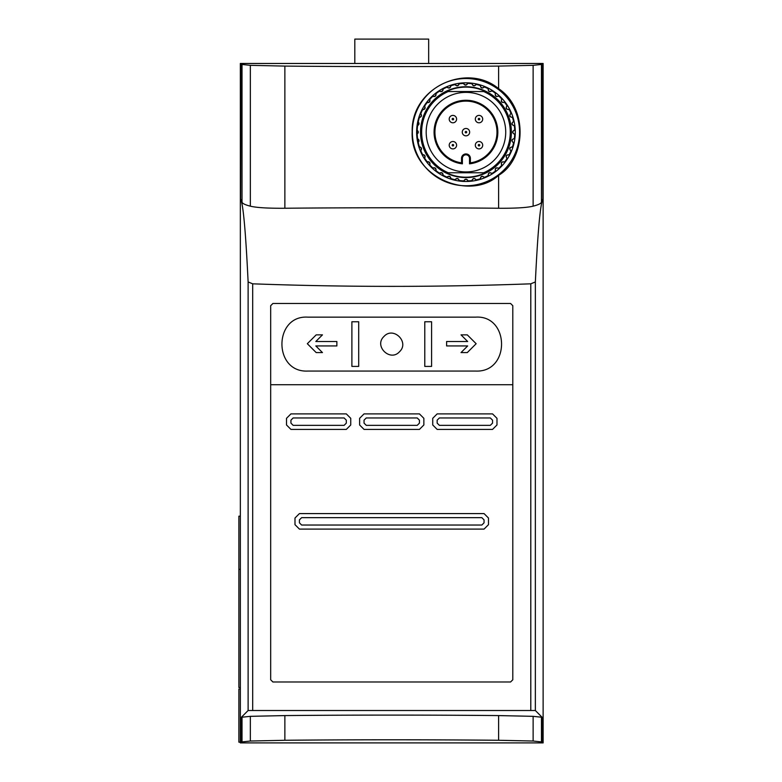 <?xml version="1.0" encoding="UTF-8"?>
<svg xmlns="http://www.w3.org/2000/svg" width="782" height="782" viewBox="0 0 782 782"><rect width="100%" height="100%" fill="white"/><g stroke="black" fill="none" stroke-linecap="round" stroke-linejoin="round"><path stroke-width="1.17" d="M307.922 371.059L475.564 371.059C510.558 372.789 509.864 314.843 475.564 317.15L307.922 317.15C273.553 314.872 272.996 372.877 307.922 371.059C272.996 372.877 273.553 314.872 307.922 317.15M270.68 384.724L512.797 384.724M462.387 158.365A3.568 3.568 0 0 1 465.955 154.807A3.568 3.568 0 0 1 469.523 158.365L469.523 163.829A31.876 31.876 0 0 0 492.953 115.189A31.876 31.876 0 0 0 438.966 115.189A31.876 31.876 0 0 0 462.387 163.829L462.387 158.365L461.527 158.365L461.527 162.851L462.387 163.829M469.523 163.829L470.393 162.851A31.016 31.016 0 0 0 492.054 115.374A31.016 31.016 0 0 0 439.865 115.374A31.016 31.016 0 0 0 461.527 162.851M446.962 177.103L447.108 177.553A49.158 49.158 0 0 1 442.7 175.461L443.14 175.285A48.797 48.797 0 0 0 446.962 177.103C449.034 175.608 450.373 176.106 450.96 178.589A48.797 48.797 0 0 0 455.026 179.713L455.261 180.124A49.158 49.158 0 0 1 450.559 178.834L450.96 178.589M439.474 173.145L439.543 173.604A49.158 49.158 0 0 1 435.564 170.779L436.014 170.681A48.797 48.797 0 0 0 439.474 173.145C441.742 172.089 442.954 172.802 443.14 175.285M427.119 161.698L427.021 162.148A49.158 49.158 0 0 1 424.225 158.13L424.675 158.179A48.797 48.797 0 0 0 427.119 161.698C429.504 161.542 430.393 162.607 429.797 164.924A48.797 48.797 0 0 0 432.798 167.954L432.778 168.413A49.158 49.158 0 0 1 429.338 164.943L429.797 164.924M422.612 154.572L422.427 154.983A49.158 49.158 0 0 1 420.374 150.535L420.804 150.662A48.797 48.797 0 0 0 422.612 154.572C424.939 154.836 425.633 156.038 424.675 158.179M419.396 146.762L419.142 147.133A49.158 49.158 0 0 1 417.881 142.392L418.292 142.588A48.797 48.797 0 0 0 419.396 146.762C421.615 147.427 422.085 148.727 420.804 150.662M417.578 138.522L417.265 138.844A49.158 49.158 0 0 1 416.835 133.957L417.207 134.211A48.797 48.797 0 0 0 417.578 138.522L418.292 142.588M458.887 180.798L459.249 180.486A48.797 48.797 0 0 0 463.794 180.906L464.117 181.268A49.158 49.158 0 0 1 458.887 180.798A1.847 1.847 0 0 0 457.392 178.746A1.847 1.847 0 0 0 455.261 180.124M417.207 130.086L416.835 130.35A49.158 49.158 0 0 1 417.265 125.462L417.578 125.785A48.797 48.797 0 0 0 417.207 130.086L417.207 134.211M459.249 83.811L458.887 83.508A49.158 49.158 0 0 1 463.746 83.048L463.433 83.42A48.797 48.797 0 0 0 459.249 83.811C458.242 86.235 456.835 86.499 455.026 84.593A48.797 48.797 0 0 0 450.96 85.717L450.559 85.473A49.158 49.158 0 0 1 455.261 84.173L455.026 84.593M447.108 86.753L446.962 87.203A48.797 48.797 0 0 0 443.14 89.021L442.7 88.845A49.158 49.158 0 0 1 447.108 86.753A1.847 1.847 0 0 0 450.559 85.473M439.543 90.702L439.474 91.162A48.797 48.797 0 0 0 436.014 93.625L435.564 93.527A49.158 49.158 0 0 1 439.543 90.702A1.847 1.847 0 0 0 442.7 88.845M432.778 95.883L432.798 96.342A48.797 48.797 0 0 0 429.797 99.382L429.338 99.363A49.158 49.158 0 0 1 432.778 95.883A1.847 1.847 0 0 0 435.564 93.527M427.021 102.159L427.119 102.598A48.797 48.797 0 0 0 424.675 106.127L424.225 106.176A49.158 49.158 0 0 1 427.021 102.159A1.847 1.847 0 0 0 429.338 99.363M422.427 109.324L422.612 109.734A48.797 48.797 0 0 0 420.804 113.644L420.374 113.771A49.158 49.158 0 0 1 422.427 109.324A1.847 1.847 0 0 0 424.225 106.176M419.142 117.173L419.396 117.544A48.797 48.797 0 0 0 418.292 121.718L417.881 121.914A49.158 49.158 0 0 1 419.142 117.173A1.847 1.847 0 0 0 420.374 113.771M467.753 83.381L467.44 83.019A49.158 49.158 0 0 1 472.308 83.41L471.927 83.723A48.797 48.797 0 0 0 467.753 83.381C466.326 85.668 464.889 85.678 463.433 83.42M476.209 84.446L475.955 84.026A49.158 49.158 0 0 1 480.695 85.258L480.256 85.492A48.797 48.797 0 0 0 476.209 84.446C474.391 86.519 472.963 86.274 471.927 83.723M484.361 86.958L484.166 86.499A49.158 49.158 0 0 1 488.642 88.542L488.154 88.689A48.797 48.797 0 0 0 484.361 86.958C482.181 88.757 480.813 88.268 480.256 85.492M491.966 90.859L491.839 90.36A49.158 49.158 0 0 1 495.905 93.166L495.387 93.224A48.797 48.797 0 0 0 491.966 90.859C489.454 92.305 488.193 91.582 488.154 88.689M504.576 102.315L504.615 101.787A49.158 49.158 0 0 1 507.489 105.853L506.98 105.717A48.797 48.797 0 0 0 504.576 102.315C501.633 102.882 500.685 101.768 501.731 98.962A48.797 48.797 0 0 0 498.769 96.03L498.73 95.512A49.158 49.158 0 0 1 502.249 99.001L501.731 98.962M509.19 109.519L509.326 109.011A49.158 49.158 0 0 1 511.448 113.527L510.969 113.292A48.797 48.797 0 0 0 509.19 109.519C506.159 109.588 505.416 108.317 506.98 105.717M512.484 117.427L512.699 116.938A49.158 49.158 0 0 1 514.009 121.767L513.569 121.454A48.797 48.797 0 0 0 512.484 117.427C509.453 116.968 508.945 115.589 510.969 113.292M514.341 125.794L514.644 125.345A49.158 49.158 0 0 1 515.084 130.34L514.712 129.949A48.797 48.797 0 0 0 514.341 125.794C511.418 124.817 511.164 123.37 513.569 121.454M514.712 134.357L515.084 133.966A49.158 49.158 0 0 1 514.644 138.961L514.341 138.512A48.797 48.797 0 0 0 514.712 134.357C511.995 132.881 511.995 131.415 514.712 129.949L514.458 129.959M513.569 142.852L514.009 142.539A49.158 49.158 0 0 1 512.699 147.368L512.484 146.879A48.797 48.797 0 0 0 513.569 142.852C511.164 140.926 511.418 139.479 514.341 138.512M510.969 151.014L511.448 150.779A49.158 49.158 0 0 1 509.326 155.295L509.19 154.787A48.797 48.797 0 0 0 510.969 151.014C508.955 148.697 509.453 147.329 512.484 146.879M488.154 175.608L488.642 175.764A49.158 49.158 0 0 1 484.166 177.807L484.361 177.348A48.797 48.797 0 0 0 488.154 175.608C488.193 172.724 489.464 172.001 491.966 173.448A48.797 48.797 0 0 0 495.387 171.082L495.905 171.131A49.158 49.158 0 0 1 491.839 173.946L491.966 173.448M498.73 168.795L498.769 168.277A48.797 48.797 0 0 0 501.731 165.344L502.249 165.305A49.158 49.158 0 0 1 498.73 168.795A1.847 1.847 0 0 0 496.003 168.384A1.847 1.847 0 0 0 495.905 171.131M504.615 162.509L504.576 161.991A48.797 48.797 0 0 0 506.98 158.59L507.489 158.453A49.158 49.158 0 0 1 504.615 162.509A1.847 1.847 0 0 0 501.839 162.558A1.847 1.847 0 0 0 502.249 165.305M480.256 178.814L480.695 179.049A49.158 49.158 0 0 1 475.955 180.28L476.209 179.86A48.797 48.797 0 0 0 480.256 178.814C480.813 176.038 482.181 175.549 484.361 177.348M471.927 180.583L472.308 180.896A49.158 49.158 0 0 1 467.802 181.268L468.125 180.906A48.797 48.797 0 0 0 471.927 180.583C472.963 178.032 474.391 177.788 476.209 179.86M511.33 130.105A45.415 45.415 0 0 0 464.938 86.743A45.415 45.415 0 0 0 420.54 132.148A45.415 45.415 0 0 0 466.981 177.563A45.415 45.415 0 0 0 511.33 130.105M495.387 93.224C494.879 96.127 496.003 97.056 498.769 96.03M446.962 87.203C449.034 88.698 450.373 88.2 450.96 85.717M439.474 91.162C441.732 92.217 442.954 91.504 443.14 89.021M432.798 96.342C435.163 96.958 436.229 96.049 436.014 93.625M427.119 102.598C429.504 102.765 430.393 101.699 429.797 99.382M422.612 109.734C424.939 109.47 425.633 108.268 424.675 106.127M419.396 117.544C421.615 116.88 422.085 115.58 420.804 113.644M417.578 125.785L418.292 121.718M436.014 170.681C436.229 168.257 435.163 167.348 432.798 167.954M459.249 180.486C458.242 178.071 456.835 177.807 455.026 179.713M468.125 180.906C466.678 178.628 465.241 178.628 463.794 180.906M498.769 168.277C496.013 167.24 494.889 168.179 495.387 171.082M504.576 161.991C501.633 161.424 500.685 162.539 501.731 165.344M509.19 154.787C506.159 154.709 505.426 155.98 506.98 158.59M483.667 172.773A44.31 44.31 0 0 0 483.667 91.533L448.252 91.533A44.31 44.31 0 0 0 448.252 172.773L483.667 172.773M481.859 168.619A39.784 39.784 0 0 0 460.52 92.745A39.784 39.784 0 0 0 426.18 132.148A39.784 39.784 0 0 0 481.859 168.619M498.613 88.659C529.121 109.099 525.26 159.87 498.613 175.305C470.383 201.502 409.993 177.387 412.182 131.826C410.912 87.574 466.874 62.149 498.613 88.659L498.613 66.089C433.844 66.744 349.515 66.744 284.863 66.089L250.348 65.336L242.019 64.456L241.071 63.469L240.612 198.863L242.019 202.098C242.312 203.467 245.089 204.825 250.348 206.174C256.486 207.68 267.991 208.374 284.863 208.247C349.857 207.611 433.609 207.611 498.613 208.247C515.455 208.374 526.96 207.68 533.129 206.174C538.397 204.825 541.173 203.467 541.457 202.098L542.864 198.863L542.415 63.469L541.457 64.456L533.129 65.336L498.613 66.089M242.019 741.913L250.348 741.033L284.863 740.28C349.632 739.625 433.961 739.635 498.613 740.28L533.129 741.033L541.457 741.913L542.415 742.9L542.513 718.296L541.457 717.211L533.129 716.332L498.613 715.589C433.805 714.934 349.574 714.934 284.863 715.589L250.348 716.332L242.019 717.211L240.964 718.296L241.071 742.9L242.019 741.913L242.019 717.211M542.864 198.863A1661.652 1661.652 0 0 1 543.128 198.902L543.128 63.469L240.348 63.469L240.348 718.296L240.964 718.296M240.612 198.863A1661.652 1661.652 0 0 0 240.348 198.902C243.016 202.098 245.607 229.781 248.119 281.95L248.119 710.515L240.348 718.296L240.348 742.9L543.128 742.9L543.128 718.296L535.357 710.515L248.119 710.515M248.119 281.95L252.684 283.817C345.683 287.219 438.389 287.219 530.792 283.817L535.357 281.95C537.869 229.83 540.46 202.147 543.128 198.902L543.128 718.296L542.513 718.296M510.578 681.992L272.898 681.992L270.68 679.783L270.68 305.703L272.898 303.484L510.578 303.484L512.797 305.703L512.797 679.783L510.578 681.992L512.797 679.783M270.68 679.783L272.898 681.992M240.348 516.179L238.872 516.179L238.872 687.515L240.348 687.515M240.348 688.991L238.872 688.991L238.872 742.157L240.348 742.157M498.31 174.904A53.616 53.616 0 0 0 489.835 84.143A53.616 53.616 0 0 0 412.339 132.148A53.616 53.616 0 0 0 498.31 174.904M416.63 132.148A49.334 49.334 0 0 0 490.627 174.875A49.334 49.334 0 0 0 490.627 89.431A49.334 49.334 0 0 0 416.63 132.148M514.644 138.961A1.847 1.847 0 0 0 512.181 140.369A1.847 1.847 0 0 0 514.009 142.539M512.699 147.368A1.847 1.847 0 0 0 510.05 148.326A1.847 1.847 0 0 0 511.448 150.779M509.326 155.295A1.847 1.847 0 0 0 506.56 155.804A1.847 1.847 0 0 0 507.489 158.453M491.839 173.946A1.847 1.847 0 0 0 489.258 173.115A1.847 1.847 0 0 0 488.642 175.764M484.166 177.807A1.847 1.847 0 0 0 481.78 176.605A1.847 1.847 0 0 0 480.695 179.049M475.955 180.28A1.847 1.847 0 0 0 473.814 178.736A1.847 1.847 0 0 0 472.308 180.896M467.802 181.268A1.847 1.847 0 0 0 465.955 179.459A1.847 1.847 0 0 0 464.117 181.268M450.559 178.834A1.847 1.847 0 0 0 447.108 177.553M442.7 175.461A1.847 1.847 0 0 0 439.543 173.604M435.564 170.779A1.847 1.847 0 0 0 432.778 168.413M429.338 164.943A1.847 1.847 0 0 0 427.021 162.148M424.225 158.13A1.847 1.847 0 0 0 422.427 154.983M420.374 150.535A1.847 1.847 0 0 0 419.142 147.133M417.881 142.392A1.847 1.847 0 0 0 417.265 138.844M416.835 133.957A1.847 1.847 0 0 0 416.835 130.35M417.265 125.462A1.847 1.847 0 0 0 417.881 121.914M455.261 84.173A1.847 1.847 0 0 0 457.392 85.561A1.847 1.847 0 0 0 458.887 83.508M463.746 83.048A1.847 1.847 0 0 0 465.603 84.847A1.847 1.847 0 0 0 467.44 83.019M472.308 83.41A1.847 1.847 0 0 0 473.814 85.561A1.847 1.847 0 0 0 475.955 84.026M480.695 85.258A1.847 1.847 0 0 0 481.78 87.701A1.847 1.847 0 0 0 484.166 86.499M488.642 88.542A1.847 1.847 0 0 0 489.258 91.191A1.847 1.847 0 0 0 491.839 90.36M495.905 93.166A1.847 1.847 0 0 0 496.003 95.922A1.847 1.847 0 0 0 498.73 95.512M502.249 99.001A1.847 1.847 0 0 0 501.839 101.748A1.847 1.847 0 0 0 504.615 101.787M507.489 105.853A1.847 1.847 0 0 0 506.56 108.502A1.847 1.847 0 0 0 509.326 109.011M511.448 113.527A1.847 1.847 0 0 0 510.05 115.98A1.847 1.847 0 0 0 512.699 116.938M514.009 121.767A1.847 1.847 0 0 0 512.181 123.937A1.847 1.847 0 0 0 514.644 125.345M515.084 130.34A1.847 1.847 0 0 0 512.894 132.148A1.847 1.847 0 0 0 515.084 133.966M420.677 132.148A45.278 45.278 0 0 0 488.603 171.366A45.278 45.278 0 0 0 488.603 92.941A45.278 45.278 0 0 0 420.677 132.148M420.912 132.148A45.053 45.053 0 0 0 488.486 171.17A45.053 45.053 0 0 0 488.486 93.136A45.053 45.053 0 0 0 420.912 132.148M470.393 162.851L470.393 158.365A4.428 4.428 0 0 0 465.955 153.937A4.428 4.428 0 0 0 461.527 158.365M462.27 132.148A3.695 3.695 0 0 0 467.802 135.354A3.695 3.695 0 0 0 467.802 128.952A3.695 3.695 0 0 0 462.27 132.148M465.222 132.148A0.743 0.743 0 0 0 466.326 132.793A0.743 0.743 0 0 0 466.326 131.513A0.743 0.743 0 0 0 465.222 132.148M449.21 145.208A3.695 3.695 0 0 0 454.753 148.404A3.695 3.695 0 0 0 454.753 142.011A3.695 3.695 0 0 0 449.21 145.208M452.162 145.208A0.743 0.743 0 0 0 453.277 145.843A0.743 0.743 0 0 0 453.277 144.572A0.743 0.743 0 0 0 452.162 145.208M475.319 145.208A3.695 3.695 0 0 0 480.862 148.404A3.695 3.695 0 0 0 480.862 142.011A3.695 3.695 0 0 0 475.319 145.208M478.271 145.208A0.743 0.743 0 0 0 479.386 145.843A0.743 0.743 0 0 0 479.386 144.572A0.743 0.743 0 0 0 478.271 145.208M475.319 119.099A3.695 3.695 0 0 0 480.862 122.295A3.695 3.695 0 0 0 480.862 115.902A3.695 3.695 0 0 0 475.319 119.099M478.271 119.099A0.743 0.743 0 0 0 479.386 119.734A0.743 0.743 0 0 0 479.386 118.453A0.743 0.743 0 0 0 478.271 119.099M449.21 119.099A3.695 3.695 0 0 0 454.753 122.295A3.695 3.695 0 0 0 454.753 115.902A3.695 3.695 0 0 0 449.21 119.099M452.162 119.099A0.743 0.743 0 0 0 453.277 119.734A0.743 0.743 0 0 0 453.277 118.453A0.743 0.743 0 0 0 452.162 119.099M350.747 424.968L346.318 429.406L350.747 424.968L350.747 418.321L346.318 413.893L350.747 418.321M346.318 429.406L290.933 429.406L286.505 424.968L290.933 429.406M286.505 424.968L286.505 418.321L290.933 413.893L286.505 418.321M290.933 413.893L346.318 413.893M423.864 424.968L419.435 429.406L423.864 424.968L423.864 418.321L419.435 413.893L423.864 418.321M419.435 429.406L364.041 429.406L359.612 424.968L364.041 429.406M359.612 424.968L359.612 418.321L364.041 413.893L359.612 418.321M364.041 413.893L419.435 413.893M496.981 424.968L492.543 429.406L496.981 424.968L496.981 418.321L492.543 413.893L496.981 418.321M492.543 429.406L437.158 429.406L432.729 424.968L437.158 429.406M432.729 424.968L432.729 418.321L437.158 413.893L432.729 418.321M437.158 413.893L492.543 413.893M488.486 524.673L484.048 529.101L488.486 524.673L488.486 518.026L484.048 513.588L488.486 518.026M484.048 529.101L299.428 529.101L294.99 524.673L299.428 529.101M294.99 524.673L294.99 518.026L299.428 513.588L294.99 518.026M299.428 513.588L484.048 513.588M344.109 425.34L346.318 423.121L346.318 420.169L344.109 417.959L293.152 417.959L290.933 420.169L290.933 423.121L293.152 425.34L344.109 425.34M417.217 425.34L419.435 423.121L419.435 420.169L417.217 417.959L366.259 417.959L364.041 420.169L364.041 423.121L366.259 425.34L417.217 425.34M490.334 425.34L492.543 423.121L492.543 420.169L490.334 417.959L439.376 417.959L437.158 420.169L437.158 423.121L439.376 425.34L490.334 425.34M481.839 525.035L484.048 522.826L484.048 519.874L481.839 517.655L301.637 517.655L299.428 519.874L299.428 522.826L301.637 525.035L481.839 525.035M475.564 317.15C509.864 314.843 510.558 372.789 475.564 371.059M467.284 334.862L476.15 343.718L467.284 352.584L461.018 352.584L467.665 345.937L446.61 345.937L446.61 341.509L467.665 341.509L461.018 334.862L467.284 334.862L476.15 343.718L467.284 352.584M336.866 341.509L336.866 345.937L315.811 345.937L322.458 352.584L316.192 352.584L307.326 343.718L316.192 334.862L322.458 334.862L315.811 341.509L336.866 341.509M431.586 321.754L431.586 366.406L424.782 366.406L424.782 321.754L431.586 321.754L431.586 366.406M358.694 321.754L358.694 366.406L351.89 366.406L351.89 321.754L358.694 321.754M383.942 336.495C393.307 325.996 409.797 342.115 399.543 351.704C390.198 362.232 373.659 346.074 383.942 336.495L383.972 336.475M351.89 366.406L351.89 321.754M316.192 352.584L307.326 343.718L316.192 334.862M428.663 63.469L428.663 39.1L354.813 39.1L354.813 63.469M498.613 175.305L498.613 208.247M533.129 65.336L533.129 206.174M284.863 66.089L284.863 208.247M250.348 716.332L250.348 741.033M284.863 715.589L284.863 740.28M498.613 715.589L498.613 740.28M533.129 716.332L533.129 741.033M541.457 717.211L541.457 741.913M242.019 64.456L242.019 202.098M541.457 64.456L541.457 202.098M250.348 65.336L250.348 206.174M535.357 281.95L535.357 710.515M530.792 283.817L530.792 710.398M252.684 283.817L252.684 710.398M469.523 158.365L470.393 158.365M240.348 569.355L238.872 569.355"/></g></svg>
